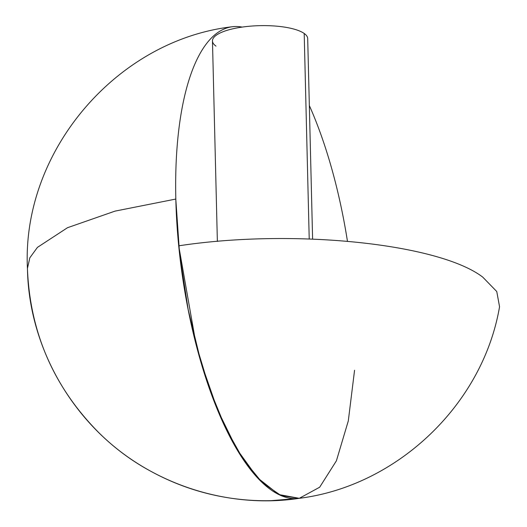 <?xml version="1.0" encoding="UTF-8"?>
<svg xmlns="http://www.w3.org/2000/svg" width="527" height="527" viewBox="0 0 527 527"><rect width="100%" height="100%" fill="white"/><g stroke="black" fill="none" stroke-linecap="round" stroke-linejoin="round"><path stroke-width="0.79" d="M312.603 239.087L307.702 38.629A47.634 14.137 178.6 0 0 304.198 33.478L309.217 238.962L304.198 33.478A47.634 14.137 178.6 0 0 242.137 27.094A47.634 14.137 178.6 0 0 215.978 46.106M231.788 26.805C116.711 40.329 21.455 151.315 27.45 268.856C29.98 332.063 53.372 386.265 97.62 431.455C150.129 484.497 228.494 509.201 299.277 498.318C396.6 486.138 482.772 405.052 499.556 306.734L496.757 291.517L482.725 277.103C438.721 243.434 292.972 228.435 178.719 245.819L195.978 343.973L209.489 388.676L225.503 427.766L243.296 459.485L262.084 482.429L281.023 495.564L299.277 498.318L271.313 500.65C256.102 501.032 240.872 499.932 225.615 497.35C199.107 492.837 173.923 484.01 150.057 470.855C77.252 431.356 28.715 351.325 27.444 268.381L29.822 257.828L37.424 247.38L67.496 227.717L115.018 211.123L175.794 199.061L179.602 254.152L188.198 309.705L201.11 362.635L217.611 409.98L236.788 449.103L257.565 477.824L278.79 494.543L299.277 498.318A238.158 84.182 -98.1 0 1 271.089 489.919A238.158 84.182 -98.1 0 1 177.856 236.439A238.158 84.182 -98.1 0 1 231.788 26.805A238.158 84.182 -98.1 0 1 242.137 27.094A47.634 14.137 178.6 0 0 212.467 40.954L217.368 241.412M309.342 105.552A238.158 84.182 -98.1 0 1 347.451 241.241M299.29 498.318L319.678 487.212L336.404 460.809L348.301 420.915L354.566 370.244"/></g></svg>
